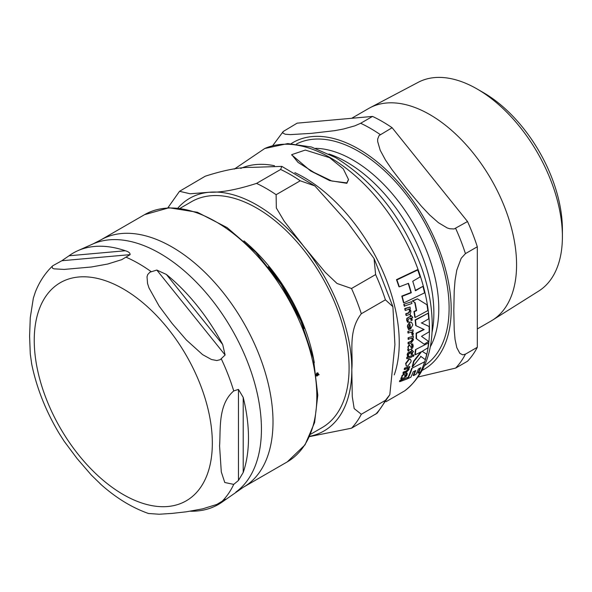 <?xml version="1.0" encoding="UTF-8"?>
<svg xmlns="http://www.w3.org/2000/svg" width="592" height="592" viewBox="0 0 592 592"><rect width="100%" height="100%" fill="white"/><g stroke="black" fill="none" stroke-linecap="round" stroke-linejoin="round"><path stroke-width="0.89" d="M427.838 310.578A140.792 81.289 -120 0 0 426.965 304.776L417.456 298.864L412.668 301.158L415.088 302.645A140.644 81.2 60 0 1 416.605 310.63L414.296 311.681A140.304 81.008 60 0 1 415.17 317.49L427.838 310.578M407.688 366.167L410.981 361.875L411.1 360.646L410.374 359.337L409.205 359.381L406.008 363.658L406.134 365.819L407.688 366.167M411.04 349.213L412.705 347.911L413.231 345.965L412.698 343.915L411.669 344.315L412.358 346.202L411.403 347.778L409.516 344.981L408.221 347.104L408.28 351.182L408.88 350.975L408.961 349.976L411.04 349.213M408.591 329.67L409.546 329.33L408.717 326.821L410.019 323.794A139.127 80.327 60 0 1 410.5 329.108L412.802 324.838L411.529 322.3L409.96 322.233C407.725 324.542 407 326.103 407.77 326.917L408.591 329.67L407.4 326.703L409.59 322.018L411.344 322.203M404.218 377.681L406.097 376.505L407.126 374.84L407.222 373.152L406.179 373.552L406.275 375.091L404.965 376.468L404.876 375.254L404.04 374.225L402.264 376.068L401.132 379.465L402.109 378.429L404.218 377.681M404.218 373.996L403.655 373.996L404.388 374.159M346.853 182.884L348.481 179.465L343.271 168.853L329.589 157.679L305.309 150.057L291.715 154.653L298.028 162.393L313.804 172.339L331.823 181.026L346.853 182.884M348.481 179.679L346.853 183.313L329.618 180.567L310.615 170.933L291.723 154.867M424.22 344.174L428.63 341.436L421.504 336.345L429.156 331.831A140.792 81.289 -120 0 0 429.126 326.503L421.622 323.032L428.712 318.814A140.792 81.289 -120 0 0 428.164 313.19L415.495 320.102A140.304 81.008 60 0 1 416.043 325.726L424.168 329.559L416.457 333.414A140.304 81.008 60 0 1 416.494 338.742L423.857 343.967L416.139 338.535A139.801 80.712 -120 0 0 416.102 333.207L423.813 329.352M421.267 322.825L429.126 326.503M416.043 325.726L415.688 325.519A139.801 80.712 -120 0 0 415.133 319.895L428.164 313.19M413.986 355.481L413.201 354.741L413.623 355.274L413.201 354.741L412.535 355.725L413.327 356.48L413.986 355.481L413.564 354.948L412.905 355.933L413.327 356.48M407.851 331.446L413.09 329.848L407.851 331.446A137.966 79.654 -120 0 1 407.94 332.919L411.847 332.245L412.454 333.37L412.032 334.961L412.883 335.39L413.371 333.466L412.091 331.742L413.172 331.32A139.705 80.66 -120 0 0 413.09 329.848M412.032 334.961L411.662 332.164M407.03 358.752L406.66 358.537A137.966 79.654 -120 0 0 406.867 357.242L412.113 355.644L407.237 357.457A138.484 79.957 60 0 1 407.03 358.752L411.914 356.946A139.705 80.66 -120 0 0 412.113 355.644M403.803 304.303L411.521 301.728L403.803 304.303A137.966 79.654 -120 0 1 404.203 306.094L411.921 303.518A140.178 80.934 -120 0 0 411.521 301.728M399.815 381.677L399.415 381.448A137.966 79.654 -120 0 0 399.963 380.345L407.363 377.585L400.362 380.575A138.484 79.957 60 0 1 399.815 381.677L407.215 378.924A140.178 80.934 -120 0 0 407.755 377.814M411.344 320.538L412.195 320.205A139.705 80.66 -120 0 0 411.869 317.756L412.839 317.356L410.589 315.173A139.52 80.549 60 0 1 410.796 316.542L408.643 317.349L407.178 318.614L407.022 320.509L407.599 322.329L408.517 322.011L407.94 320.39L408.635 318.984L411.018 318.089A139.52 80.549 60 0 1 411.344 320.538L410.981 320.324A139.009 80.253 -120 0 0 410.7 318.215M407.599 322.329L406.652 320.294L406.8 318.4L410.426 316.328A139.009 80.253 -120 0 0 410.219 314.959L410.685 315.136M411.462 354.667L412.306 354.334A139.705 80.66 -120 0 0 412.572 352.225L413.549 351.826L411.995 350.042A139.52 80.549 60 0 1 411.877 351.226L408.095 353.209L407.511 354.852L407.614 356.399L408.532 356.081L408.384 354.712L409.346 353.454L411.729 352.558A139.52 80.549 60 0 1 411.462 354.667L411.092 354.453A139.009 80.253 -120 0 0 411.322 352.714M407.614 356.399L407.141 354.645L407.725 352.995L411.514 351.012A139.009 80.253 -120 0 0 411.632 349.835L412.091 350.005M408.103 337.788L413.342 336.189L408.103 337.788A137.966 79.654 -120 0 1 408.117 339.246L412.002 338.173L412.668 339.623L411.285 341.599L408.465 342.613A138.484 79.957 60 0 1 408.428 344.011L411.255 342.99L413.453 339.756L412.765 337.877L413.357 337.64A139.705 80.66 -120 0 0 413.342 336.189M408.428 344.011L408.066 343.797A137.966 79.654 -120 0 0 408.095 342.398L410.915 341.384L412.306 339.408L411.64 337.965M404.558 369.593L404.181 369.371A137.966 79.654 -120 0 0 404.536 368.135L409.819 366.559L404.921 368.357A138.484 79.957 60 0 1 404.558 369.593L408.103 368.328L408.339 369.526L406.556 371.273L403.714 372.272A138.484 79.957 60 0 1 403.307 373.456L406.164 372.457L409.005 369.593L408.872 368.032L409.464 367.802A139.705 80.66 -120 0 0 409.819 366.559M403.307 373.456L402.923 373.234A137.966 79.654 -120 0 0 403.33 372.05L406.179 371.051L407.955 369.304L407.725 368.106M404.58 376.246L405.883 374.869L405.794 373.33L407.222 373.152M401.132 379.465L400.851 378.258L401.731 377.23L401.872 375.846L403.655 373.996M406.371 315.566L409.205 314.559C410.071 314.833 410.633 313.656 410.9 311.029L409.745 308.883L410.345 308.647A139.705 80.66 -120 0 0 410.019 307.019L405.12 308.809A138.484 79.957 60 0 1 405.446 310.452L408.983 309.179L410.019 310.837L408.939 312.99L406.105 313.997A138.484 79.957 60 0 1 406.371 315.566L406.001 315.351A137.966 79.654 -120 0 0 405.727 313.782L408.561 312.776L409.649 310.622L408.613 308.965M405.446 310.452L405.069 310.23A137.966 79.654 -120 0 0 404.736 308.595L410.019 307.019M410.5 329.108L410.138 328.9A138.609 80.031 -120 0 0 409.694 323.994M408.28 351.182L407.644 349.783L408.228 348.577L407.858 346.89L409.153 344.773M411.04 347.571L411.988 345.987L411.307 344.107L412.698 343.915M411.965 368.653A140.304 81.008 60 0 1 407.992 378.54L407.599 378.31A139.801 80.712 -120 0 0 411.588 368.439L424.649 361.749L411.588 368.439M407.992 378.54L410.826 377.259A140.704 81.237 -120 0 0 413.231 371.769L415.769 370.503A140.933 81.37 60 0 1 413.534 375.646L413.149 375.424A140.43 81.074 -120 0 0 415.184 370.799M413.534 375.646L416.139 374.233A141.029 81.422 -120 0 0 418.374 369.082L420.705 367.699A140.992 81.4 60 0 1 418.307 373.189L417.915 372.967A140.482 81.111 -120 0 0 420.091 368.076M406.319 366.041L405.631 363.436L408.835 359.166L410.249 359.285M415.843 349.835A140.304 81.008 60 0 1 415.207 354.763L414.844 354.556A139.801 80.712 -120 0 0 415.488 349.628L428.512 342.923L415.488 349.628M415.207 354.763L421.578 351.655L413.934 361.46A140.304 81.008 60 0 1 412.513 366.892L412.136 366.677A139.801 80.712 -120 0 0 413.564 361.246L420.757 352.092M412.513 366.892L420.971 356.473L425.293 359.64L420.609 356.258M415.17 317.49L414.807 317.282A139.801 80.712 -120 0 0 413.926 311.473L416.243 310.415A140.134 80.904 -120 0 0 414.711 302.431L412.291 300.943L417.456 298.864M403.862 302.852L424.56 292.862A140.792 81.289 -120 0 0 422.903 286.35L415.554 290.716A140.933 81.363 -120 0 0 412.75 281.281L420.098 276.915A140.792 81.289 -120 0 0 417.73 269.989L396.899 279.898A138.506 79.964 60 0 1 399.311 286.854L408.495 283.331A140.474 81.104 60 0 1 411.307 292.766L402.175 296.326A138.506 79.964 60 0 1 403.862 302.852L403.478 302.63A137.988 79.668 -120 0 0 401.783 296.096L410.929 292.544A139.971 80.808 -120 0 0 408.265 283.627M415.17 290.494L422.903 286.35M399.311 286.854L398.904 286.624A137.988 79.668 -120 0 0 396.477 279.661L417.323 269.76L417.73 269.989M408.221 331.661A138.484 79.957 60 0 1 408.302 333.133M407.237 357.457L406.867 357.242M404.181 304.525A138.484 79.957 60 0 1 404.588 306.316M400.362 380.575L399.963 380.345M407.178 318.614L406.8 318.4M410.796 316.542L410.426 316.328M410.589 315.173L410.219 314.959M408.095 353.209L407.725 352.995M408.465 342.613L408.095 342.398M408.473 338.002A138.484 79.957 60 0 1 408.487 339.46M404.921 368.357L404.536 368.135M403.714 372.272L403.33 372.05M402.123 377.459L401.731 377.23M406.179 373.552L405.794 373.33M405.12 308.809L404.736 308.595M406.105 313.997L405.727 313.782M408.598 348.792L408.228 348.577M418.307 373.189L420.683 371.643A140.792 81.289 -120 0 0 424.649 361.749M425.293 359.64A140.792 81.289 -120 0 0 426.684 354.194L422.163 351.33L427.875 347.859A140.792 81.289 -120 0 0 428.512 342.923M413.934 361.46L413.564 361.246M414.296 311.681L413.926 311.473M415.088 302.645L414.711 302.431M412.668 301.158L412.291 300.943M396.899 279.898L396.477 279.661M411.307 292.766L410.929 292.544M402.175 296.326L401.783 296.096M316.239 374.248L317.149 373.115L318.045 373.019L318.429 374.462L319.103 374.521L316.505 376.038M180.227 208.229L191.601 201.657A130.469 75.325 60 0 1 256.832 208.125A130.469 75.325 60 0 1 342.065 323.091A130.469 75.325 60 0 1 322.063 427.639L310.696 434.202M243.971 240.877A130.469 75.325 60 0 1 314.285 362.667M375.617 414.289A147.763 85.307 -120 0 0 385.414 400.347L389.817 394.716L377.237 413.105L351.515 428.201L309.631 436.578M389.817 394.716L394.916 344.603L392.896 306.671L385.414 299.826L361.312 313.745C347.689 331.231 353.298 352.536 351.818 369.489L352.27 396.596L354.171 408.584L361.312 414.267L385.414 400.347M300.225 180.789L276.124 194.701L276.331 207.977L284.249 221.282L304.325 247.086L325.311 272.357L337.018 283.472L351.515 288.496L375.617 274.577L374.048 258.512L347.423 222.2L314.87 185.925L300.225 180.789A147.763 85.307 -120 0 0 280.638 169.475L281.814 166.382L252.436 167.358C240.345 167.025 224.612 169.978 205.246 176.209L179.524 191.312L190.158 193.776L209.339 192.245C221.43 192.578 237.163 189.632 256.536 183.394L280.638 169.475M318.178 374.44L317.179 373.434L316.491 374.27L318.178 374.44M317.623 373.722L316.587 373.175M317.253 373.078L317.845 373.345L316.89 373.3M315.788 374.351L318.067 374.788L316.38 374.618L316.676 375.705L318.067 374.788M316.483 375.617L317.371 375.624M316.801 375.661L315.921 375.765M318.511 374.248L317.689 374.61M317.453 372.753L317.889 373.567M317.719 374.536L318.311 374.81M318.4 374.595L318.992 374.877M304.036 328.582A134.325 77.552 -120 0 0 268.354 266.785M59.126 433.359L64.165 441.262L77.093 458.563L91.36 475.095L101.498 484.952M99.959 483.575C115.425 497.546 131.587 507.522 148.444 513.486L159.152 514.233L172.08 513.405L186.347 511.799L202.619 508.854L216.805 504.443L225.537 499.204M225.108 499.448L222.673 501.676A145.151 83.805 60 0 1 222.659 501.683A145.151 83.805 60 0 1 190.343 511.214M238.458 480.46L233.729 484.389L224.775 482.502L221.297 471.913L219.565 445.835C220.786 429.814 217.686 404.765 233.729 390.942L238.458 389.41L243.208 397.41A145.151 83.805 60 0 1 248.485 437.984A145.151 83.805 60 0 1 243.208 472.46L238.458 480.46L238.458 389.41M225.108 355.008L220.187 359.692L216.805 360.543L211.462 359.499L202.619 354.645L186.347 339.963L172.08 323.432L159.152 306.131L148.984 287.919L147.563 283.538L147.023 276.775L147.704 274.577L149.872 272.224L156.821 270.056L166.382 274.459A145.151 83.805 60 0 1 222.673 344.477L225.108 355.008L156.821 270.056M130.122 254.641L121.819 259.636L107.64 264.047L91.36 266.992L64.165 269.419L53.998 268.842L52.577 268.265L52.044 266.681L52.762 265.764L61.834 260.739L69.027 255.774A145.151 83.805 60 0 1 77.774 250.719A145.151 83.805 60 0 1 125.312 250.749C128.545 251.644 130.151 252.947 130.122 254.641L61.834 260.739M52.769 265.756C45.162 273.045 39.346 281.836 35.32 292.13L33.33 298.25L30.273 317.645L29.6 336.16L30.273 353.905L31.776 364.494M477.315 328.952L491.182 320.945A122.625 70.796 -120 0 0 492.514 320.139A122.625 70.796 -120 0 0 509.608 221.452A122.625 70.796 -120 0 0 429.866 114.626A122.625 70.796 -120 0 0 369.919 107.796A122.625 70.796 -120 0 0 368.557 108.551L351.7 118.282M392.126 127.731L467.517 221.519L454.123 228.956L449.757 228.764L447.123 227.898L438.406 222.673L429.696 215.014L421.43 206.253L406.312 188.197L392.022 169.667L385.429 159.944L380.205 150.272L377.659 141.481L377.674 139.083L379.058 135.575L392.126 127.731A147.763 85.307 -120 0 0 372.531 116.424L360.661 123.277L354.778 125.867L343.419 129.034L334.709 130.662L311.333 133.363L290.443 134.613L285.226 134.229L282.68 132.956L283.25 131.476L272.69 145.684M477.315 246.768L477.315 347.289L465.438 354.149L462.811 354.845L459.888 353.402L456.802 347.674L455.056 339.394L454.219 329.966L453.805 310.6L454.219 290.761L455.056 280.371L456.802 270.078L461.205 258.267L465.438 253.628L477.315 246.768A147.763 85.307 -120 0 0 467.517 221.519M418.107 377L455.64 368.083L467.517 361.231A147.763 85.307 -120 0 0 477.315 347.289M283.25 131.476L297.14 123.158L372.531 116.424M477.167 89.015L483.39 92.611A111.733 64.513 60 0 1 562.4 229.459L562.4 236.652A120.546 69.597 -120 0 0 477.167 89.015A120.546 69.597 -120 0 0 418.233 82.303L369.919 107.796M492.514 320.139L538.75 291.042A120.546 69.597 -120 0 0 562.4 236.652M432.012 332.534A123.114 71.077 -120 0 0 433.869 312.953A123.114 71.077 -120 0 0 328.93 153.994M422.621 367.329A140.208 80.949 -120 0 0 330.343 157.731A140.208 80.949 -120 0 0 264.757 148.496L234.314 169.105M404.691 390.861A140.208 80.949 -120 0 0 420.579 371.717M394.257 374.884A134.946 77.907 -120 0 0 303.829 177.334A134.946 77.907 -120 0 0 294.846 172.635M274.481 165.73A134.946 77.907 -120 0 0 240.744 168.424M407.022 320.509L406.652 320.294M408.643 317.349L408.273 317.134M407.511 354.852L407.141 354.645M411.285 341.599L410.915 341.384M408.339 369.526L407.955 369.304M406.556 371.273L406.179 371.051M401.243 378.488L400.851 378.258M402.264 376.068L401.872 375.846M406.275 375.091L405.883 374.869M410.019 310.837L409.649 310.622M408.939 312.99L408.561 312.776M407.77 326.917L407.4 326.703M409.96 322.233L409.59 322.018M412.358 346.202L411.988 345.987M408.014 349.99L407.644 349.783M409.205 359.381L408.835 359.166M406.008 363.658L405.631 363.436M351.515 428.201A147.763 85.307 -120 0 0 361.312 414.267M309.771 436.274A134.325 77.552 -120 0 0 351.818 369.489A134.325 77.552 -120 0 0 304.325 247.086A134.325 77.552 -120 0 0 209.339 192.245A134.325 77.552 -120 0 0 177.97 207.984M361.312 313.745A147.763 85.307 -120 0 0 351.515 288.496M276.124 194.701A147.763 85.307 -120 0 0 256.536 183.394M385.414 299.826A147.763 85.307 -120 0 0 375.617 274.577M317.016 375.757L317.393 375.935M221.778 501.757L222.673 501.676L243.445 487.179A142.724 82.399 -120 0 0 273.008 421.844A142.724 82.399 -120 0 0 210.708 278.21A142.724 82.399 -120 0 0 100.721 239.975L144.537 214.681A142.724 82.399 60 0 1 254.523 252.917A142.724 82.399 60 0 1 316.816 396.544A142.724 82.399 60 0 1 287.261 461.886L305.021 444.858L314.581 422.592L317.8 395.175L313.464 358.9L300.854 320.886L281.059 284.323L255.774 252.325L227.121 227.609L197.447 212.291L169.12 207.755L144.537 214.681M243.208 472.46L243.208 397.41M222.673 344.477L166.382 274.459M125.312 250.749L69.027 255.774M233.729 484.389A146.009 84.301 60 0 1 221.282 502.097M212.336 443.156A125.933 72.705 60 0 1 123.291 494.572A125.933 72.705 60 0 1 34.24 340.333A125.933 72.705 60 0 1 123.291 288.926A125.933 72.705 60 0 1 212.336 443.156M221.282 358.856A146.009 84.301 60 0 1 233.729 390.942M126.296 257.291A146.009 84.301 60 0 1 151.197 271.669M100.721 239.975L92.722 244.052A143.449 82.821 60 0 1 201.62 287.771A143.449 82.821 60 0 1 261.435 429.119A143.449 82.821 60 0 1 235.912 492.063M424.471 365.627A128.027 73.919 -120 0 0 422.592 218.944A128.027 73.919 -120 0 0 296.503 143.974M315.558 148.326A121.434 70.108 60 0 1 438.79 308.743A121.434 70.108 60 0 1 430.236 346.949M422.163 370.363A130.973 75.613 -120 0 0 444.644 266.089A130.973 75.613 -120 0 0 358.582 148.962A130.973 75.613 -120 0 0 291.249 143.612M380.249 134.591A147.763 85.307 -120 0 0 370.459 128.397A147.763 85.307 -120 0 0 360.661 123.277M455.64 368.083A147.763 85.307 -120 0 0 465.438 354.149M465.438 253.628A147.763 85.307 -120 0 0 455.64 228.379M264.757 148.496L287.764 143.582L311.407 146.994L335.486 157.531C374.618 181.862 403.411 218.825 421.867 268.435C429.207 289.592 432.641 309.749 432.167 328.908C431.405 356.414 422.244 377.067 404.684 390.861L386.051 401.694M348.481 179.465L348.481 179.894M291.715 154.653L291.715 155.082M410.441 359.374L410.071 359.159M406.497 366.174L406.119 365.96M179.524 191.305L167.854 207.822M374.181 258.771L392.888 306.641M281.814 166.374L314.87 185.918M316.106 375.439L316.698 375.72M60.214 435.157C46.102 411.958 36.549 388.012 31.546 363.333M243.445 487.179L287.261 461.886M92.722 244.052L77.774 250.719"/></g></svg>

